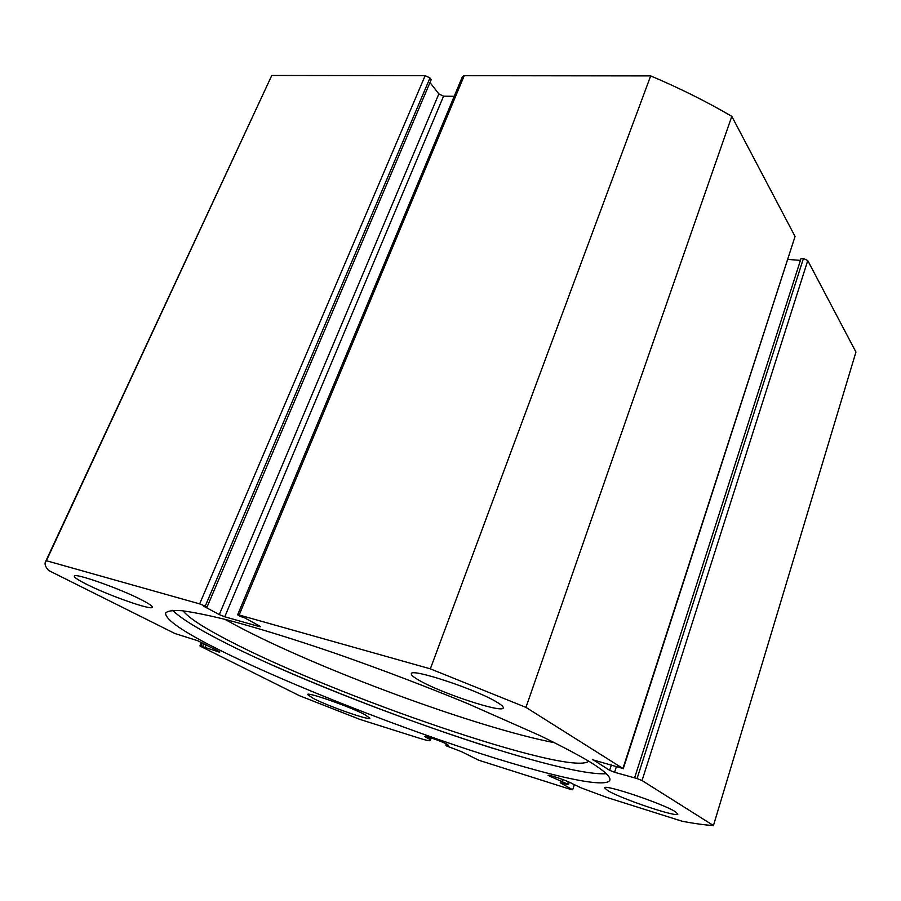 <?xml version="1.0" encoding="UTF-8"?>
<svg xmlns="http://www.w3.org/2000/svg" width="901" height="901" viewBox="0 0 901 901"><rect width="100%" height="100%" fill="white"/><g stroke="black" fill="none" stroke-linecap="round" stroke-linejoin="round"><path stroke-width="1.35" d="M202.297 643.021L200.991 646.096L199.932 645.904L200.653 646.377L299.369 695.662L359.893 719.403L419.528 738.257C426.241 740.352 429.822 741.118 430.284 740.543L429.214 739.057L424.833 736.556C424.506 735.374 441.591 741.275 446.907 744.192L448.518 745.364L445.792 745.037L446.434 745.893L461.616 751.704L478.701 760.219L571.257 789.614L572.676 789.76L560.219 782.755L568.452 784.625L567.574 784.129L568.351 781.775M713.446 825.541L642.041 780.536L637.063 778.554L803.433 258.474L807.758 260.569L855.95 352.054L713.446 825.541C705.033 825.046 694.581 823.615 682.102 821.228L606.914 797.464L580.875 787.767L572.203 783.622C567.281 780.694 547.707 774.038 548.09 775.412L567.574 784.129M445.792 745.037L446.232 743.843M172.688 610.349C180.256 617.917 196.283 627.974 220.756 640.521C327.39 695.876 558.001 777.169 606.249 773.7M217.254 648.9C276.562 678.667 370.052 716.295 452.741 744.384C534.912 772.258 605.787 789.963 609.853 780.131C610.844 776.786 603.974 770.569 589.243 761.48C576.64 754.069 560.433 745.544 540.623 735.892L467.687 703.625C425.137 686.123 381.697 669.601 337.357 654.047C294.548 639.327 256.278 627.535 226.219 619.651C207.771 615.135 192.949 612.151 181.754 610.709C172.71 610.135 167.316 610.946 165.559 613.13C165.514 619.618 182.745 631.545 217.254 648.9M142.031 600.111C120.531 588.781 73.555 572.225 74.321 576.178C74.209 577.383 78.049 579.962 85.843 583.916C108.086 595.313 152.46 610.912 152.325 607.218C152.517 606.148 149.093 603.771 142.031 600.111M497.791 702.712C478.307 690.087 410.045 667.427 411.352 673.847C411.126 674.995 413.356 676.955 418.064 679.714C439.046 692.486 503.254 713.817 503.265 707.837C503.513 706.823 501.688 705.123 497.791 702.712M364.657 714.527C349.611 706.553 306.599 691.529 307.556 694.547L313.435 698.5C329.102 706.587 370.3 720.969 369.883 718.153L364.657 714.527M675.401 811.756C663.113 803.669 603.197 783.577 604.661 787.924L607.736 790.582C621.093 798.838 678.318 818.085 677.89 814.053L675.401 811.756M616.453 766.447L614.561 772.281L637.063 778.554M614.561 772.281L609.628 770.31L611.396 764.915M592.475 759.318L609.628 770.31M592.362 759.678L622.929 768.497L525.947 707.375L430.34 668.846L239.148 615.011L237.65 614.82L240.308 616.475L244.07 617.534L259.679 626.071L260.524 626.724L259.004 626.522L259.274 625.857M224.766 616.78L219.292 614.595L438.843 93.895L443.562 96.17L224.766 616.78L259.004 626.522M205.248 606.125L199.65 603.884L425.159 75.639L429.968 77.959L205.248 606.125L207.039 607.083L203.412 606.058L219.292 614.595M199.65 603.884L46.379 560.726L45.241 562.404C44.588 564.488 45.703 567.168 48.575 570.457L174.918 633.527L197.747 640.735L219.844 651.851M200.991 646.096L219.686 652.245M45.568 561.683L271.775 75.459L425.159 75.639M207.039 607.083L431.23 79.581L429.968 77.959M438.843 93.895L429.957 82.543M454.217 96.294L443.562 96.17M237.65 614.82L462.483 76.495L464.218 75.684L239.148 615.011M622.929 768.497L795.054 236.445L731.803 116.353C706.463 101.531 679.422 88.05 650.68 75.909L464.218 75.684M795.054 236.445L623.233 768.801M800.426 260.366L787.981 259.432M803.433 258.474L801.09 258.294L634.619 777.811M650.68 75.909L430.34 668.846M525.947 707.375L731.803 116.353M46.379 560.726L271.775 75.459M572.676 789.76L574.309 784.872M206.16 644.97L204.977 647.774M203.806 643.787L202.612 646.591M429.214 739.057L429.777 737.514M561.965 781.663L562.697 779.5M224.923 619.325L235.127 624.922C316.341 668.497 476.302 727.681 554.712 742.762M183.083 610.855C188.613 617.849 203.784 627.749 228.606 640.543C332.852 695.29 570.592 777.112 588.781 761.187M494.21 748.742C424.247 726.792 340.893 695.403 273.679 665.67M807.758 260.569L642.041 780.536M430.171 740.239L431.027 737.908M199.932 645.904L201.351 642.548M430.284 740.543L431.23 737.975M568.452 784.625L569.274 782.181"/></g></svg>
